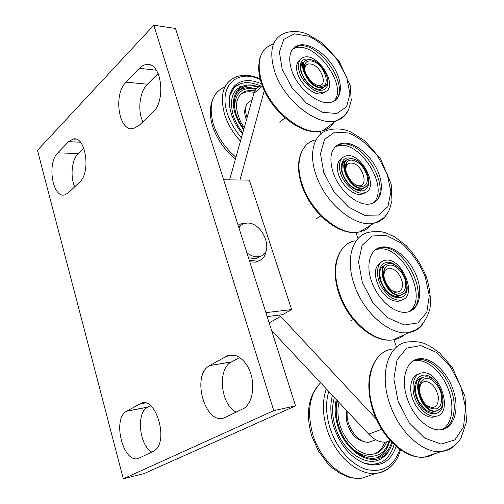 <?xml version="1.0" encoding="UTF-8"?>
<svg xmlns="http://www.w3.org/2000/svg" width="504" height="504" viewBox="0 0 504 504"><rect width="100%" height="100%" fill="white"/><g stroke="black" fill="none" stroke-linecap="round" stroke-linejoin="round"><path stroke-width="0.76" d="M175.512 28.489L295.577 405.877L143.93 473.659L123.304 478.8L37.466 150.343L153.802 25.2L175.512 28.489M151.761 452.113C139.142 444.969 136.105 412.745 147.489 407.238L150.476 405.626M142.916 121.76C137.327 110.956 139.57 91.671 147.407 84.225L158.143 73.477M74.686 186.827C70.062 176.683 71.807 159.548 78.177 153.544L83.746 147.962M236.307 412.159C220.632 404.914 217.06 369.13 231.242 362.048L239.734 357.462M153.802 25.2L273.76 410.64L295.577 405.877M273.76 410.64L123.304 478.8M152.876 451.584L139.444 457.934C123.915 466.194 111.334 418.881 126.706 411.201L139.91 403.931C155.137 393.756 169.898 441.693 154.022 450.935L152.876 451.584M126.063 82.139L139.406 68.317C141.637 66.03 144.018 64.758 146.557 64.512C161.419 61.765 166.522 100.781 152.725 112.405L138.928 125.559L133.396 128.577C118.774 132.243 112.921 94.456 126.063 82.139L147.407 84.225M57.79 152.851L68.563 141.693L73.137 139.041C85.642 135.45 91.255 172.431 79.575 182.164L68.468 192.755L64.903 194.84C52.649 198.885 46.708 163.113 57.79 152.851L78.177 153.544M209.985 365.375L226.403 356.334C234.543 351.71 245.662 358.949 250.4 372.582C255.238 386.152 252.309 402.709 244.251 408.196L225.376 417.325C205.802 427.562 190.436 375.417 209.664 365.558L231.563 361.872M223.644 179.789L249.354 180.136L291.596 309.588L265.91 312.637M291.596 309.588L282.555 314.679L267.164 316.569M320.065 131.349L320.954 133.856M355.887 232.457L358.042 238.537M393.889 339.715L396.503 347.092M239.992 180.01L264.323 90.474M376.223 418.95L279.437 315.063M390.587 440.943L385.881 442.096C380.066 442.588 374.352 439.942 368.733 434.158L271.593 330.492M229.578 179.865L253.884 93.404C254.999 89.662 257.242 87.211 260.612 86.064M332.464 395.451C329.843 405.147 330.372 415.857 334.058 427.587C340.761 446.071 351.194 458.092 365.35 463.655C380.514 467.592 390.776 461.815 396.144 446.317M337.044 400.34C335.229 408.334 335.809 417.022 338.789 426.397C344.78 445.454 361.544 460.064 374.762 458.193C383.103 456.952 388.754 451.603 391.715 442.14M336.288 399.533C334.341 407.812 334.914 416.833 338.014 426.592C345.511 451.049 369.64 466.452 383.179 456.366C387.532 453.386 390.619 448.894 392.433 442.871M339.016 402.444C337.768 407.238 337.579 412.511 338.455 418.263C341.126 438.089 358.508 456.454 372.229 454.287C379.008 453.31 383.809 449.152 386.637 441.819M374.768 453.795C379.373 451.679 382.687 447.804 384.716 442.172M346.569 410.508L346.336 419.92C349.354 432.716 355.648 440.03 365.205 441.863M426.126 404.97L427.801 406.218C435.122 409.248 438.625 406.01 438.31 396.522C435.784 386.625 431.122 381.591 424.311 381.427L420.972 383.714L419.341 388.836M425.219 378.466L421.3 381.144C416.462 387.166 421.168 402.898 429.339 407.629C437.951 411.169 442.052 407.364 441.649 396.207C440.269 386.335 431.607 376.942 425.219 378.466M424.677 376.961C409.998 379.121 423.555 415.92 437.214 410.514C449.404 407.276 439.948 377.005 426.901 376.822L424.677 376.961M425.521 376.834L424.097 376.998C410.199 378.888 421.281 413.551 435.248 411.22L436.76 410.899L439.293 409.387M347.369 411.352C344.994 425.521 358.35 444.15 369.382 442.134L373.892 440.458M407.497 399.269C400.189 379.304 406.287 359.862 419.114 358.754C431.752 357.046 447.747 372.273 453.6 391.154C459.654 410.004 453.984 428.595 440.792 429.773C429.093 431.273 413.576 417.23 407.497 399.269M419.114 358.754L414.326 360.247L417.425 359.497C429.257 357.922 444.163 371.07 450.715 388.471C457.393 405.833 454.406 424.557 443.457 429.276C454.406 424.557 457.393 405.833 450.715 388.471C444.163 371.07 429.257 357.922 417.425 359.497L415.145 360.492C426.762 358.942 441.34 371.517 448.037 388.464C454.835 405.361 452.51 423.996 442.216 429.572M416.972 374.68L418.188 374.34L416.972 374.68M435.859 416.26L434.738 416.852L435.859 416.26M417.073 402.74C409.815 389.592 412.757 373.514 422.069 372.884C440.162 369.552 454.432 415.107 435.311 416.336C428.45 416.468 422.371 411.938 417.073 402.74M413.242 360.87L415.145 360.492M418.578 374.088C410.099 375.852 407.887 391.217 414.729 403.66C420.015 412.839 426.088 417.356 432.949 417.218L436.325 416.172M392.188 290.663L393.038 291.154C399.88 293.53 402.992 290.562 402.375 282.24C399.855 273.533 395.363 268.796 388.899 268.021L384.905 270.503L383.72 275.127M389.731 265.066L387.053 265.923L385.043 267.958C380.854 273.861 386.518 288.351 394.619 292.263C402.658 295.042 406.3 291.545 405.55 281.767C404.006 273.08 395.892 264.468 389.731 265.066M389.227 263.668C373.685 264.115 388.836 300.472 402.205 294.487C413.494 290.827 402.387 263.101 390.001 263.642L389.227 263.668M387.986 263.857C374.132 265.35 386.996 298.299 400.409 295.281L401.801 294.903L404.29 293.139M371.624 281.484C365.425 264.537 370.226 248.831 381.289 247.136C393.164 244.843 409.443 258.262 416.304 275.543C423.354 292.786 419.309 310.307 406.98 312.14C395.092 314.471 377.742 299.653 371.624 281.484M381.289 247.136L376.249 249.184L379.72 248.037C404.321 241.775 432.589 299.729 410.136 311.27C432.589 299.729 404.321 241.775 379.72 248.037L377.609 249.253C401.543 243.111 429.717 298.557 408.971 311.686M380.022 262.685L381.169 262.225L380.022 262.685M401.732 299.918L400.712 300.617L401.732 299.918M381.213 286.102C374.844 274.567 377.024 261.425 385.119 260.341C402.06 256.265 418.78 297.946 400.825 300.113C393.523 300.529 386.984 295.861 381.213 286.102M375.26 249.915L377.609 249.253M381.522 261.941C374.264 266.188 373.439 274.63 379.046 287.261C384.804 296.995 391.337 301.65 398.645 301.222L402.173 299.786M333.169 172.796C339.305 191.205 358.709 206.999 370.673 203.837C382.177 201.468 384.684 184.748 376.683 168.746C368.852 152.693 352.296 140.685 341.151 143.47C331.122 147.042 328.463 156.82 333.169 172.796M372.929 203.15C390.625 189.063 359.78 139.022 337.737 145.921L339.696 144.516C362.395 137.466 393.536 189.97 374.031 202.633C393.536 189.97 362.395 137.466 339.696 144.516L336.118 145.996L341.151 143.47M360.618 191.117L360.631 189.945M364.027 193.404L364.946 192.604L364.027 193.404M341.951 158.25L340.861 158.804L341.951 158.25M339.728 169.659C341.554 182.076 355.421 195.319 363.875 192.912C380.722 189.989 361.651 151.282 345.826 155.982C340.723 157.55 338.688 162.112 339.728 169.659M337.737 145.921L335.223 146.822M365.369 192.433L361.847 194.223C353.392 196.636 339.545 183.437 337.73 171.032C336.766 164.462 338.279 160.089 342.266 157.922M291.728 70.459C297.851 89.145 319.567 106.13 331.493 102.148C342.216 99.338 343.262 83.204 334.322 68.135C325.553 53.015 308.706 42.109 298.274 45.316C289.838 48.636 287.658 57.021 291.728 70.459M333.78 101.279C348.749 86.562 315.435 40.528 295.098 48.075L296.919 46.488C317.904 38.764 351.729 87.274 334.826 100.68C351.729 87.274 317.904 38.764 296.919 46.488L293.448 48.214L298.274 45.316M324.337 92.591L325.168 91.697L324.337 92.591M300.082 59.907L299.042 60.543L300.082 59.907M298.645 68.733C300.226 80.987 315.693 95.054 324.078 92.087C339.872 88.534 318.515 52.095 303.755 57.317C299.54 58.792 297.839 62.597 298.645 68.733M296.667 46.708L295.961 46.822L296.667 46.708M295.098 48.075L292.641 49.134M325.571 91.501L322.195 93.58C313.803 96.554 298.355 82.53 296.793 70.295C296.062 65.079 297.247 61.501 300.359 59.548M251.42 100.491C245.555 103.081 244.1 108.82 247.054 117.715M242.481 133.97C237.434 127.758 233.755 121.168 231.437 114.206C227.745 101.997 228.734 92.604 234.41 86.027C241.107 79.563 250.198 78.857 261.671 83.91M243.848 129.106L239.368 121.981L236.206 114.572C232.199 100.113 234.977 90.84 244.547 86.745C248.585 85.415 253.14 85.573 258.206 87.217M243.621 129.919L238.802 122.377L235.425 114.509C229.49 97.253 237.535 83.582 251.521 85.037L259.037 86.726M244.226 127.777L240.899 122.352C233.818 106.495 235.362 96.1 245.536 91.161L249.984 90.38L254.911 90.852M240.528 94.317L243.93 92.56C246.985 91.545 250.406 91.508 254.199 92.44M246.462 119.82C244.257 114.37 244.112 109.847 246.028 106.249M316.531 85C329.269 89.12 322.094 65.148 310.351 63.983C307.887 63.693 306.174 64.537 305.216 66.509L304.693 70.012M311.056 60.99C308.164 60.644 306.155 61.633 305.021 63.945C301.94 69.722 309.563 82.788 317.583 85.441C333.264 91.552 325.319 62.528 311.056 60.99M310.615 59.762L308.713 59.699C293.731 60.442 312.984 93.442 324.488 86.682C333.346 82.795 321.924 60.719 310.615 59.762M306.671 60.222C294.846 63.391 311.655 91.621 323.007 87.614L324.166 87.154L326.29 85.113M355.818 184.861L355.868 184.88C370.238 191.356 363.825 163.202 351.042 163.05C348.963 163.012 347.432 163.863 346.456 165.602L345.649 169.665M351.811 160.083C349.366 160.026 347.571 161.022 346.424 163.063C342.821 168.884 349.448 182.517 357.5 185.743C364.997 187.904 368.21 184.64 367.145 175.953C364.165 166.856 359.056 161.564 351.811 160.083M351.338 158.773L350.74 158.773C334.99 158.716 352.094 193.876 364.764 187.425C374.938 183.544 363.126 158.508 351.338 158.773M348.793 159.119C335.815 161.368 350.702 191.867 363.126 188.294L364.398 187.866L366.742 185.932M240.232 226.076L238.644 226.932M248.478 257.84L255.982 258.735L260.644 256.208M246.878 252.806C251.137 256.063 255.257 257.33 259.245 256.612C275.247 254.054 263.22 221.779 246.96 223.096L244.938 223.348C242.323 223.971 240.32 225.477 238.946 227.877M238.064 225.099L241.41 223.688L244.711 223.404M266.194 250.343C265.488 256.29 262.59 259.906 257.506 261.198L249.247 260.266M260.297 260.203L256.026 262.149L249.763 261.878M139.91 403.931L144.894 403.005M126.907 411.088L147.685 407.125M139.406 68.317L156.341 70.201M68.563 141.693L80.394 142.204M226.403 356.334L234.24 355.112M262.452 86.058L253.884 93.404M280.703 316.361L269.161 322.856M381.698 429.219L368.733 434.158M390.43 440.779L387.916 441.699M328.753 391.488C325.439 402.539 325.912 414.899 330.17 428.558C336.678 448.61 352.012 465.532 367.107 469.615C383.311 472.758 394.235 465.973 399.861 449.259M326.346 388.924C322.144 400.787 322.39 414.338 327.077 429.566C335.185 455.704 358.161 475.782 376.236 473.338C381.95 472.714 386.883 470.402 391.028 466.408M320.588 382.782C309.217 394.84 306.697 412.329 313.028 435.242C320.897 461.002 343.621 480.715 361.677 478.22L372.04 474.749M385.686 455.118L385.951 454.123M372.513 465.079L373.029 464.411M334.379 397.499C331.695 406.451 332.079 416.443 335.538 427.461C343.237 452.661 368.128 468.506 382.089 458.079L385.969 454.696L389.101 450.261M365.35 463.655L363.693 463.012C379.09 466.906 389.239 460.744 394.134 444.522M337.516 400.844C336.08 406.048 335.834 411.806 336.785 418.125L337.661 422.503M343.331 436.741C356.429 461.002 383.374 462.842 388.666 441.485M388.691 441.416L388.798 441.025M377.212 457.758L382.58 453.972M434.839 453.676L429.95 456.007L424.551 457.128C406.47 459.396 382.706 438.071 373.773 410.703C362.981 380.224 373.042 351.03 392.484 349.07M389.882 404.189C378.762 373.237 388.546 343.76 407.975 341.926C417.64 341.013 421.993 342.689 424.349 343.533L430.151 346.21L439.771 353.039L452.384 367.574L464.94 396.245L466.534 421.754L460.971 438.134C456.479 445.183 449.889 449.65 441.195 451.546C423.133 453.745 399.111 431.985 389.882 404.189M455.547 444.774C451.597 448.762 446.809 451.017 441.195 451.546L424.551 457.128C405.046 459.49 382.013 437.919 373.124 411.088C366.383 389.126 367.599 371.681 376.771 358.754M398.16 401.499L393.857 378.888L397.051 359.831L406.766 348.081L420.783 345.568L436.313 352.34L450.507 366.874L460.883 386.499L465.57 407.755L463.548 426.8L454.917 439.891L441.069 444.087L424.683 438.077L409.235 422.799L398.16 401.499M417.262 380.614L421.52 378.145M435.469 411.195L432.281 412.341L429.584 411.907C428.343 411.346 429.055 412.096 425.2 409.506L418.742 401.505C416.745 397.246 415.586 392.969 415.258 388.685L416.575 381.799L418.553 379.21L421.583 378.101M442.978 400.063C444.591 417.041 426.787 418.868 418.345 401.846C407.648 382.725 421.961 365.74 434.832 380.892M404.844 334.435C401.663 337.308 397.883 339.091 393.498 339.778C375.121 343.388 348.503 320.928 339.488 293.189C330.334 267.341 338.234 243.659 355.024 240.811M354.369 284.987C344.944 258.766 352.624 234.908 369.394 232.199C379.298 230.706 382.895 232.048 385.554 232.785L394.493 236.722L406.098 245.486C414.773 254.879 421.445 265.091 426.126 276.116C429.742 287.488 431.04 298.248 430.019 308.41C427.367 317.892 422.906 324.923 416.644 329.509L408.889 332.533C390.55 336.048 363.661 313.116 354.369 284.987M423.127 323.927C419.555 328.734 414.811 331.601 408.889 332.533L393.498 339.778C373.691 343.634 347.949 321.004 338.953 293.838C333.509 276.822 333.906 262.855 340.137 251.924M362.307 282.397L358.533 261.885L362.124 245.353L372.053 236.011L386.07 235.349L401.398 243.111C411.352 252.032 419.259 263.075 425.118 276.242L429.288 295.646L426.812 312.304L417.892 322.9L404 325.011L387.834 317.797L372.828 302.513L362.307 282.397M380.936 268.216L384.703 265.476M400.913 295.18L397.662 296.692L394.941 296.339L391.539 294.846C388.212 292.666 385.339 289.472 382.908 285.258C380.356 279.997 379.405 275.152 380.054 270.73C380.753 268.437 381.459 267.051 382.171 266.572L384.817 265.375M406.93 284.836C409.645 301.449 390.984 302.457 382.498 285.459C373.313 269.18 384.401 255.087 396.711 266.162M315.151 139.961C300.756 143.344 294.575 162.735 302.337 184.76C311.384 212.927 341.208 236.798 359.699 231.865C364.405 230.832 368.235 228.514 371.177 224.904M301.625 151.817C301.228 152.321 298.847 158.061 298.57 164.726C298.292 171.259 299.408 178.233 301.902 185.636C310.968 213.205 339.759 237.189 359.699 231.865L373.981 223.203C381.137 219.933 385.043 217.4 385.686 215.611L388.553 211.384C389.088 210.968 390.222 207.415 391.961 200.712L391.18 184.092L380.696 159.088L365.098 141.063L350.967 132.017C343.363 128.753 335.878 128.092 328.514 130.032C314.137 133.283 308.127 152.775 316.109 175.09C325.439 203.622 355.541 228.016 373.981 223.203C379.859 221.93 384.294 218.679 387.299 213.463M323.782 172.582L333.85 191.741L348.548 207.075L364.625 215.328L378.674 214.994L387.948 206.508L390.89 191.867L387.198 174.012L377.704 156.221C368.972 145.423 359.365 137.693 348.888 133.037L334.751 132.098L324.526 139.387L320.5 153.808L323.782 172.582M345.788 160.889L343.961 161.664C342.594 161.809 341.933 164.764 341.977 170.528C342.128 172.507 343.381 175.619 345.75 179.865C351.244 187.223 354.64 188.534 356.29 189.195L360.574 189.951L363.768 188.118M345.649 161.047L342.386 163.894M356.208 160.184C345.794 155.194 340.849 158.514 341.365 170.157C344.018 180.293 349.562 187.116 357.998 190.632C365.954 192.005 369.476 188.011 368.569 178.649M272.462 44.226C259.56 49.48 256.057 62.307 261.96 82.706C271.007 111.346 304.422 136.943 322.85 130.694C327.619 129.358 331.267 126.63 333.793 122.51M260.53 56.335C259.925 56.908 259.308 60.272 258.665 66.408C258.558 71.82 259.547 77.61 261.626 83.784C270.736 111.812 302.948 137.466 322.85 130.694L336.124 120.771C343.608 117.174 345.524 114.32 346.62 112.839L348.925 108.845L351.231 100.416L350.179 85.39L339.11 61.135L322.358 43.01L307.056 33.963C299.3 31.021 291.917 30.725 284.899 33.062C272.021 38.191 268.632 51.068 274.73 71.7C284.048 100.68 317.753 126.869 336.124 120.771C341.725 119.228 345.731 115.781 348.132 110.426M282.19 69.256L291.879 87.639L306.388 103.074L322.51 112.279L336.823 113.513L346.525 106.867L349.959 93.958L346.721 77.414L337.56 60.304C328.967 49.587 319.404 41.555 308.858 36.219L294.493 33.856L283.884 39.35L279.38 51.944L282.19 69.256M304.051 62.156C303.824 62.754 300.793 60.839 300.938 69.829C301.953 74.598 304.397 79.128 308.284 83.412C314.401 88.824 315.265 88.257 317.066 89.069L320.639 89.498L323.669 87.387M303.918 62.351L301.108 65.186M313.028 60.379C304.038 56.952 299.798 59.945 300.302 69.363C302.841 79.115 308.467 85.945 317.192 89.857C325.37 91.564 328.81 87.872 327.512 78.781M241.391 137.85C234.99 130.429 230.366 122.447 227.518 113.904C217.886 86.115 236.974 68.399 260.341 79.537M240.446 141.215C233.132 133.144 227.89 124.343 224.721 114.817C219.353 95.111 223.152 82.461 236.105 76.873C243.432 74.315 251.452 74.97 260.159 78.832M235.941 157.235C225.219 148.113 217.722 137.214 213.438 124.545C208.246 105.134 212.077 92.566 224.935 86.827M236.691 85.604L242.178 86.657M243.653 87.079L244.024 87.198M230.668 92.295L231.147 92.263M242.802 132.842C238.461 127.386 235.28 121.615 233.257 115.542C228.646 97.196 233.339 87.053 247.338 85.132M229.635 96.233L233.919 87.992C240.496 81.642 249.423 80.974 260.688 85.995M239.52 122.667C228.362 102.4 238.279 83.973 255.805 89.46M238.625 90.607L242.172 88.824C246.173 87.318 250.557 87.646 251.168 87.79L256.284 88.88M126.706 411.201L147.489 407.238M146.557 64.512L149.94 64.903M73.137 139.041L75.921 139.167M209.664 365.558L231.242 362.048M390.191 440.521L385.881 442.096M317.69 385.982C307.843 398.79 305.871 415.466 311.762 436.017L318.295 450.784L327.638 463.434L332.539 468.096L339.986 473.344L347.911 476.879C351.086 478.063 355.673 478.51 361.677 478.22L376.236 473.338C388.641 471.146 396.749 463.283 400.554 449.751M383.179 456.366L382.089 458.079C385.157 455.534 385.888 456.07 389.737 449.221M376.847 457.846C383.305 454.74 387.551 449.203 389.573 441.233M389.611 441.082L389.705 440.698M427.801 406.218L429.339 407.629M420.972 383.714L421.3 381.144M437.214 410.514L436.76 410.899M429.836 413.267L435.248 411.22M369.382 442.134L375.776 439.759M435.311 416.336L432.949 417.218M393.038 291.154L394.619 292.263M384.905 270.503L385.043 267.958M402.205 294.487L401.801 294.903M349.927 321.218L353.279 319.498M395.766 297.669L400.409 295.281M400.825 300.113L398.645 301.222M361.847 194.223L363.875 192.912M322.195 93.58L324.078 92.087M212.694 99.502C209.494 107.358 209.519 116.437 212.77 126.737C217.079 139.369 224.652 150.091 235.469 158.911M234.41 86.027L233.919 87.992L230.813 93.013L229.44 97.524M245.536 91.161L243.93 92.56M317.23 85.302L317.583 85.441M305.216 66.509L305.021 63.945M324.488 86.682L324.166 87.154M279.67 122.138L285.006 117.879M319.498 90.411L323.007 87.614M355.868 184.88L357.5 185.743M346.456 165.602L346.424 163.063M364.764 187.425L364.398 187.866M316.405 218.742L320.79 215.882M359.106 190.915L363.126 188.294M255.982 258.735L259.245 256.612M256.026 262.149L257.506 261.198"/></g></svg>
